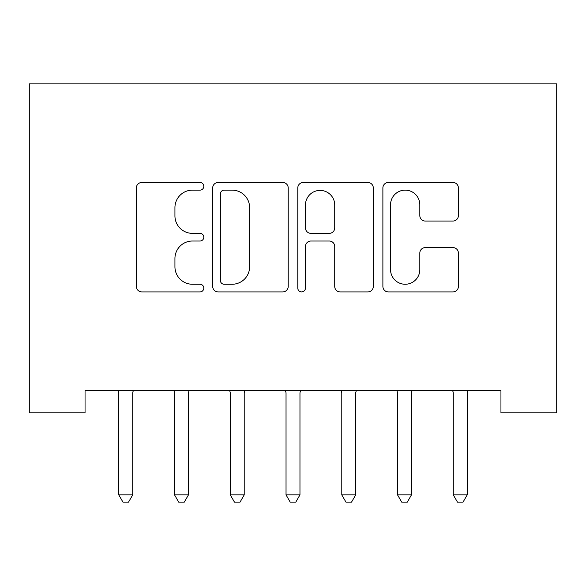 <?xml version="1.0" encoding="UTF-8"?>
<svg xmlns="http://www.w3.org/2000/svg" width="586" height="586" viewBox="0 0 586 586"><rect width="100%" height="100%" fill="white"/><g stroke="black" fill="none" stroke-linecap="round" stroke-linejoin="round"><path stroke-width="0.88" d="M203.803 186.304A3.831 3.831 0 0 0 199.973 182.473L141.827 182.473A5.472 5.472 0 0 0 136.355 187.945L136.355 286.444A5.472 5.472 0 0 0 141.827 291.916L199.973 291.916A3.831 3.831 0 0 0 203.803 288.085A3.831 3.831 0 0 0 199.973 284.254L192.45 284.254A17.514 17.514 0 0 1 174.936 266.747L174.936 258.536A17.514 17.514 0 0 1 192.45 241.022L199.973 241.022A3.831 3.831 0 0 0 203.803 237.191A3.831 3.831 0 0 0 199.973 233.36L192.45 233.36A17.514 17.514 0 0 1 174.936 215.853L174.936 207.642A17.514 17.514 0 0 1 192.45 190.135L199.973 190.135A3.831 3.831 0 0 0 203.803 186.304M452.927 221.054A5.472 5.472 0 0 0 458.399 215.575L458.399 187.945A5.472 5.472 0 0 0 452.927 182.473L388.357 182.473A5.472 5.472 0 0 0 382.885 187.945L382.885 286.444A5.472 5.472 0 0 0 388.357 291.916L452.927 291.916A5.472 5.472 0 0 0 458.399 286.444L458.399 253.064A5.472 5.472 0 0 0 452.927 247.592L425.29 247.592A5.472 5.472 0 0 0 419.818 253.064L419.818 269.619A14.635 14.635 0 0 1 405.182 284.254A14.635 14.635 0 0 1 390.547 269.619L390.547 204.77A14.635 14.635 0 0 1 405.182 190.135A14.635 14.635 0 0 1 419.818 204.77L419.818 215.575A5.472 5.472 0 0 0 425.29 221.054L452.927 221.054M500.949 390.51L85.051 390.51L85.051 412.808L29.3 412.808L29.3 83.879L556.7 83.879L556.7 412.808L500.949 412.808L500.949 390.51M288.209 187.945A5.472 5.472 0 0 0 282.738 182.473L218.168 182.473A5.472 5.472 0 0 0 212.696 187.945L212.696 286.444A5.472 5.472 0 0 0 218.168 291.916L282.738 291.916A5.472 5.472 0 0 0 288.209 286.444L288.209 187.945M303.262 182.473L367.832 182.473A5.472 5.472 0 0 1 373.304 187.945L373.304 286.444A5.472 5.472 0 0 1 367.832 291.916L340.195 291.916A5.472 5.472 0 0 1 334.723 286.444L334.723 246.494A5.472 5.472 0 0 0 329.251 241.022L310.924 241.022A5.472 5.472 0 0 0 305.453 246.494L305.453 288.085A3.831 3.831 0 0 1 301.622 291.916A3.831 3.831 0 0 1 297.791 288.085L297.791 187.945A5.472 5.472 0 0 1 303.262 182.473M224.189 190.135A3.831 3.831 0 0 0 220.358 193.966L220.358 280.423A3.831 3.831 0 0 0 224.189 284.254L232.122 284.254A17.514 17.514 0 0 0 249.629 266.747L249.629 207.642A17.514 17.514 0 0 0 232.122 190.135L224.189 190.135M334.723 205.041A14.635 14.635 0 0 0 320.088 190.406A14.635 14.635 0 0 0 305.453 205.041L305.453 227.888A5.472 5.472 0 0 0 310.924 233.36L329.251 233.36A5.472 5.472 0 0 0 334.723 227.888L334.723 205.041M118.379 391.323A5.574 5.574 0 0 1 118.782 393.404A5.574 5.574 0 0 0 118.379 391.323L118.05 390.51M133.447 390.51L133.117 391.323A5.574 5.574 0 0 0 132.714 393.404L132.714 494.87L118.782 494.87L118.782 393.404M132.714 494.87L128.539 502.121L122.957 502.121L118.782 494.87M173.8 390.51L174.13 391.323A5.574 5.574 0 0 1 174.533 393.404L174.533 494.87L188.465 494.87L188.465 393.404A5.574 5.574 0 0 1 188.868 391.323L189.197 390.51M188.465 494.87L184.29 502.121L178.708 502.121L174.533 494.87M229.551 390.51L229.88 391.323A5.574 5.574 0 0 1 230.283 393.404L230.283 494.87L244.215 494.87L244.215 393.404A5.574 5.574 0 0 1 244.618 391.323L244.948 390.51M244.215 494.87L240.04 502.121L234.459 502.121L230.283 494.87M285.301 390.51L285.631 391.323A5.574 5.574 0 0 1 286.034 393.404L286.034 494.87L299.966 494.87L299.966 393.404A5.574 5.574 0 0 1 300.369 391.323L300.699 390.51M299.966 494.87L295.791 502.121L290.209 502.121L286.034 494.87M341.052 390.51L341.382 391.323A5.574 5.574 0 0 1 341.785 393.404L341.785 494.87L355.717 494.87L355.717 393.404A5.574 5.574 0 0 1 356.12 391.323L356.449 390.51M355.717 494.87L351.541 502.121L345.96 502.121L341.785 494.87M397.132 391.323A5.574 5.574 0 0 1 397.535 393.404A5.574 5.574 0 0 0 397.132 391.323L396.803 390.51M412.2 390.51L411.87 391.323A5.574 5.574 0 0 0 411.467 393.404L411.467 494.87L397.535 494.87L397.535 393.404M411.467 494.87L407.292 502.121L401.71 502.121L397.535 494.87M452.883 391.323A5.574 5.574 0 0 1 453.286 393.404A5.574 5.574 0 0 0 452.883 391.323L452.553 390.51M467.95 390.51L467.621 391.323A5.574 5.574 0 0 0 467.218 393.404L467.218 494.87L453.286 494.87L453.286 393.404M467.218 494.87L463.043 502.121L457.461 502.121L453.286 494.87"/></g></svg>
